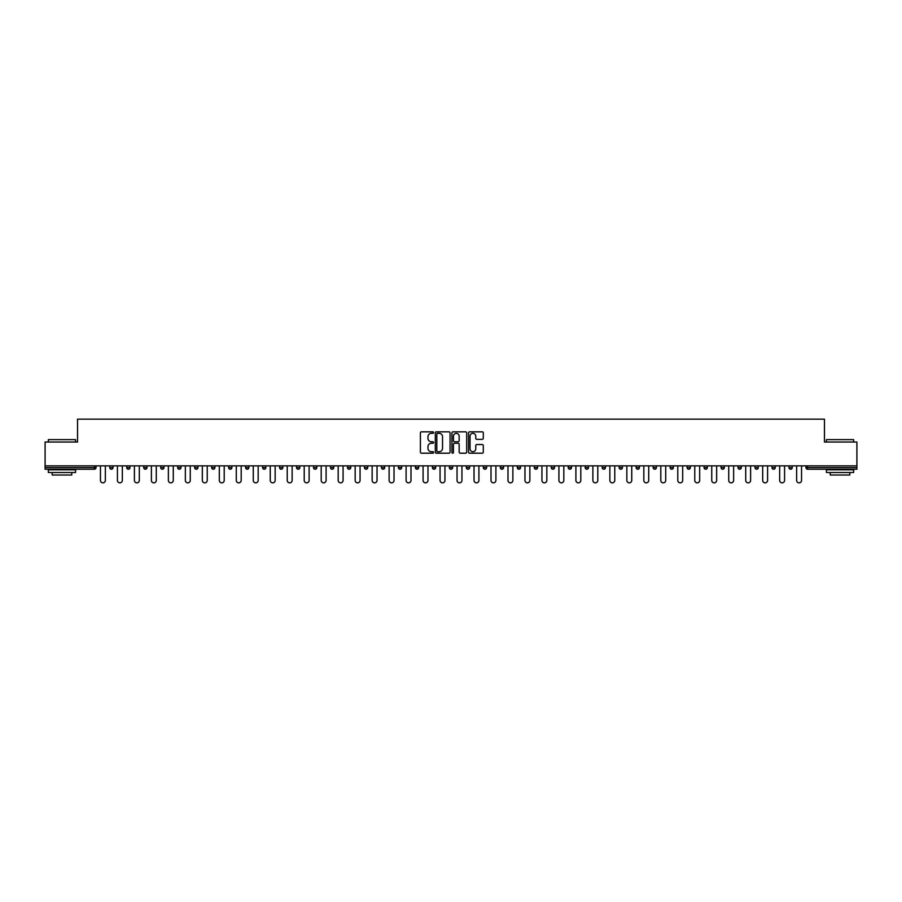<?xml version="1.0" encoding="UTF-8"?>
<svg xmlns="http://www.w3.org/2000/svg" width="902" height="902" viewBox="0 0 902 902"><rect width="100%" height="100%" fill="white"/><g stroke="black" fill="none" stroke-linecap="round" stroke-linejoin="round"><path stroke-width="1.35" d="M433.58 432.577A0.744 0.744 0 0 0 432.836 431.821L421.482 431.821A1.071 1.071 0 0 0 420.411 432.892L420.411 452.127A1.071 1.071 0 0 0 421.482 453.199L432.836 453.199A0.744 0.744 0 0 0 433.58 452.443A0.744 0.744 0 0 0 432.836 451.699L431.37 451.699A3.416 3.416 0 0 1 427.954 448.283L427.954 446.682A3.416 3.416 0 0 1 431.37 443.254L432.836 443.254A0.744 0.744 0 0 0 433.58 442.51A0.744 0.744 0 0 0 432.836 441.766L431.37 441.766A3.416 3.416 0 0 1 427.954 438.338L427.954 436.737A3.416 3.416 0 0 1 431.37 433.321L432.836 433.321A0.744 0.744 0 0 0 433.58 432.577M482.22 439.353A1.071 1.071 0 0 0 483.292 438.293L483.292 432.892A1.071 1.071 0 0 0 482.22 431.821L469.615 431.821A1.071 1.071 0 0 0 468.544 432.892L468.544 452.127A1.071 1.071 0 0 0 469.615 453.199L482.22 453.199A1.071 1.071 0 0 0 483.292 452.127L483.292 445.611A1.071 1.071 0 0 0 482.22 444.539L476.831 444.539A1.071 1.071 0 0 0 475.76 445.611L475.76 448.835A2.853 2.853 0 0 1 472.907 451.699A2.853 2.853 0 0 1 470.043 448.835L470.043 436.185A2.853 2.853 0 0 1 472.907 433.321A2.853 2.853 0 0 1 475.76 436.185L475.76 438.293A1.071 1.071 0 0 0 476.831 439.353L482.22 439.353M45.1 465.86L45.1 442.025L77.538 442.025L77.538 419.159L824.462 419.159L824.462 442.025L856.9 442.025L856.9 465.86L45.1 465.86L45.1 467.597L94.406 467.597L94.406 465.86M450.064 432.892A1.071 1.071 0 0 0 448.993 431.821L436.388 431.821A1.071 1.071 0 0 0 435.316 432.892L435.316 452.127A1.071 1.071 0 0 0 436.388 453.199L448.993 453.199A1.071 1.071 0 0 0 450.064 452.127L450.064 432.892M453.007 431.821L465.612 431.821A1.071 1.071 0 0 1 466.684 432.892L466.684 452.127A1.071 1.071 0 0 1 465.612 453.199L460.212 453.199A1.071 1.071 0 0 1 459.152 452.127L459.152 444.325A1.071 1.071 0 0 0 458.081 443.254L454.495 443.254A1.071 1.071 0 0 0 453.435 444.325L453.435 452.443A0.744 0.744 0 0 1 452.68 453.199A0.744 0.744 0 0 1 451.936 452.443L451.936 432.892A1.071 1.071 0 0 1 453.007 431.821M96.04 465.86L96.04 467.597A1.635 1.635 0 0 1 94.406 469.232L45.1 469.232L45.1 467.597M856.9 465.86L856.9 469.232L807.594 469.232A1.635 1.635 0 0 1 805.96 467.597L805.96 465.86M109.762 467.597A1.635 1.635 0 0 0 111.386 469.232A1.635 1.635 0 0 0 113.021 467.597A1.635 1.635 0 0 1 111.386 469.232A1.635 1.635 0 0 0 113.021 467.597L113.021 465.86L113.021 467.597L109.762 467.597A1.635 1.635 0 0 0 111.386 469.232A1.635 1.635 0 0 1 109.762 467.597L109.762 465.86M94.406 469.232A1.635 1.635 0 0 0 96.04 467.597A1.635 1.635 0 0 1 94.406 469.232L94.406 467.597L96.04 467.597M126.742 465.86L126.742 467.597L126.742 465.86M130.001 465.86L130.001 467.597L130.001 465.86M143.722 467.597A1.635 1.635 0 0 0 145.346 469.232A1.635 1.635 0 0 0 146.981 467.597A1.635 1.635 0 0 1 145.346 469.232A1.635 1.635 0 0 0 146.981 467.597L146.981 465.86L146.981 467.597L143.722 467.597A1.635 1.635 0 0 0 145.346 469.232A1.635 1.635 0 0 1 143.722 467.597L143.722 465.86M160.703 465.86L160.703 467.597L160.703 465.86M163.961 465.86L163.961 467.597A1.635 1.635 0 0 1 162.326 469.232A1.635 1.635 0 0 1 160.703 467.597A1.635 1.635 0 0 0 162.326 469.232A1.635 1.635 0 0 0 163.961 467.597A1.635 1.635 0 0 1 162.326 469.232A1.635 1.635 0 0 1 160.703 467.597L163.961 467.597M177.683 467.597A1.635 1.635 0 0 0 179.306 469.232A1.635 1.635 0 0 0 180.941 467.597A1.635 1.635 0 0 1 179.306 469.232A1.635 1.635 0 0 0 180.941 467.597L180.941 465.86L180.941 467.597L177.683 467.597A1.635 1.635 0 0 0 179.306 469.232A1.635 1.635 0 0 1 177.683 467.597L177.683 465.86M197.921 465.86L197.921 467.597A1.635 1.635 0 0 1 196.286 469.232A1.635 1.635 0 0 1 194.663 467.597L194.663 465.86M213.278 469.232A1.635 1.635 0 0 0 214.901 467.597L214.901 465.86L214.901 467.597A1.635 1.635 0 0 1 213.278 469.232A1.635 1.635 0 0 1 211.643 467.597L211.643 465.86M231.882 465.86L231.882 467.597A1.635 1.635 0 0 1 230.258 469.232A1.635 1.635 0 0 1 228.623 467.597L228.623 465.86M248.862 465.86L248.862 467.597A1.635 1.635 0 0 1 247.238 469.232A1.635 1.635 0 0 1 245.603 467.597L245.603 465.86M264.218 469.232A1.635 1.635 0 0 0 265.842 467.597L265.842 465.86L265.842 467.597A1.635 1.635 0 0 1 264.218 469.232A1.635 1.635 0 0 1 262.583 467.597L262.583 465.86M282.822 465.86L282.822 467.597A1.635 1.635 0 0 1 281.198 469.232A1.635 1.635 0 0 1 279.564 467.597L279.564 465.86M296.544 465.86L296.544 467.597L296.544 465.86M299.814 465.86L299.814 467.597A1.635 1.635 0 0 1 298.179 469.232A1.635 1.635 0 0 1 296.544 467.597L299.814 467.597A1.635 1.635 0 0 1 298.179 469.232M316.794 465.86L316.794 467.597A1.635 1.635 0 0 1 315.159 469.232A1.635 1.635 0 0 1 313.524 467.597L313.524 465.86M333.774 465.86L333.774 467.597A1.635 1.635 0 0 1 332.139 469.232A1.635 1.635 0 0 1 330.504 467.597L330.504 465.86M350.754 465.86L350.754 467.597A1.635 1.635 0 0 1 349.119 469.232A1.635 1.635 0 0 1 347.484 467.597L347.484 465.86M364.464 465.86L364.464 467.597L364.464 465.86M367.734 465.86L367.734 467.597A1.635 1.635 0 0 1 366.099 469.232A1.635 1.635 0 0 1 364.464 467.597L367.734 467.597A1.635 1.635 0 0 1 366.099 469.232M383.079 469.232A1.635 1.635 0 0 0 384.714 467.597L384.714 465.86L384.714 467.597A1.635 1.635 0 0 1 383.079 469.232A1.635 1.635 0 0 1 381.445 467.597L381.445 465.86M401.694 465.86L401.694 467.597A1.635 1.635 0 0 1 400.06 469.232A1.635 1.635 0 0 1 398.425 467.597L398.425 465.86M418.675 465.86L418.675 467.597A1.635 1.635 0 0 1 417.04 469.232A1.635 1.635 0 0 1 415.405 467.597L415.405 465.86M432.385 465.86L432.385 467.597L432.385 465.86M435.655 465.86L435.655 467.597A1.635 1.635 0 0 1 434.02 469.232A1.635 1.635 0 0 1 432.385 467.597L435.655 467.597A1.635 1.635 0 0 1 434.02 469.232M449.365 465.86L449.365 467.597L449.365 465.86M452.635 465.86L452.635 467.597A1.635 1.635 0 0 1 451 469.232A1.635 1.635 0 0 1 449.365 467.597L452.635 467.597A1.635 1.635 0 0 1 451 469.232M466.345 465.86L466.345 467.597L466.345 465.86M469.615 465.86L469.615 467.597L469.615 465.86M483.325 465.86L483.325 467.597L483.325 465.86M486.595 465.86L486.595 467.597L486.595 465.86M503.575 465.86L503.575 467.597A1.635 1.635 0 0 1 501.94 469.232A1.635 1.635 0 0 1 500.306 467.597L500.306 465.86M520.555 465.86L520.555 467.597L517.286 467.597A1.635 1.635 0 0 0 518.921 469.232A1.635 1.635 0 0 1 517.286 467.597L517.286 465.86M537.536 465.86L537.536 467.597A1.635 1.635 0 0 1 535.901 469.232A1.635 1.635 0 0 1 534.266 467.597L534.266 465.86M551.246 465.86L551.246 467.597L551.246 465.86M554.516 465.86L554.516 467.597L554.516 465.86M571.496 465.86L571.496 467.597A1.635 1.635 0 0 1 569.861 469.232A1.635 1.635 0 0 1 568.226 467.597L568.226 465.86M588.476 465.86L588.476 467.597L585.206 467.597A1.635 1.635 0 0 0 586.841 469.232A1.635 1.635 0 0 1 585.206 467.597L585.206 465.86M605.456 465.86L605.456 467.597A1.635 1.635 0 0 1 603.821 469.232A1.635 1.635 0 0 1 602.186 467.597L602.186 465.86M622.436 465.86L622.436 467.597L619.178 467.597A1.635 1.635 0 0 0 620.802 469.232A1.635 1.635 0 0 1 619.178 467.597L619.178 465.86M639.417 465.86L639.417 467.597A1.635 1.635 0 0 1 637.782 469.232A1.635 1.635 0 0 1 636.158 467.597L636.158 465.86M656.397 465.86L656.397 467.597L653.138 467.597A1.635 1.635 0 0 0 654.762 469.232A1.635 1.635 0 0 1 653.138 467.597L653.138 465.86M673.377 465.86L673.377 467.597A1.635 1.635 0 0 1 671.742 469.232A1.635 1.635 0 0 1 670.118 467.597L670.118 465.86M690.357 465.86L690.357 467.597L687.098 467.597A1.635 1.635 0 0 0 688.722 469.232A1.635 1.635 0 0 1 687.098 467.597L687.098 465.86M707.337 465.86L707.337 467.597L704.079 467.597A1.635 1.635 0 0 0 705.714 469.232A1.635 1.635 0 0 1 704.079 467.597L704.079 465.86M724.317 465.86L724.317 467.597L721.059 467.597A1.635 1.635 0 0 0 722.694 469.232A1.635 1.635 0 0 1 721.059 467.597L721.059 465.86M741.297 465.86L741.297 467.597A1.635 1.635 0 0 1 739.674 469.232A1.635 1.635 0 0 1 738.039 467.597L738.039 465.86M758.278 465.86L758.278 467.597A1.635 1.635 0 0 1 756.654 469.232A1.635 1.635 0 0 1 755.019 467.597L755.019 465.86M775.258 465.86L775.258 467.597A1.635 1.635 0 0 1 773.634 469.232A1.635 1.635 0 0 1 771.999 467.597L771.999 465.86M792.238 465.86L792.238 467.597L788.979 467.597A1.635 1.635 0 0 0 790.614 469.232A1.635 1.635 0 0 1 788.979 467.597L788.979 465.86M128.366 469.232A1.635 1.635 0 0 1 126.742 467.597L130.001 467.597A1.635 1.635 0 0 1 128.366 469.232A1.635 1.635 0 0 0 130.001 467.597A1.635 1.635 0 0 1 128.366 469.232M467.98 469.232A1.635 1.635 0 0 1 466.345 467.597A1.635 1.635 0 0 0 467.98 469.232A1.635 1.635 0 0 0 469.615 467.597A1.635 1.635 0 0 1 467.98 469.232A1.635 1.635 0 0 1 466.345 467.597L469.615 467.597M484.96 469.232A1.635 1.635 0 0 1 483.325 467.597A1.635 1.635 0 0 0 484.96 469.232A1.635 1.635 0 0 0 486.595 467.597A1.635 1.635 0 0 1 484.96 469.232A1.635 1.635 0 0 1 483.325 467.597L486.595 467.597A1.635 1.635 0 0 1 484.96 469.232M520.555 467.597A1.635 1.635 0 0 1 518.921 469.232A1.635 1.635 0 0 0 520.555 467.597A1.635 1.635 0 0 1 518.921 469.232A1.635 1.635 0 0 1 517.286 467.597M552.881 469.232A1.635 1.635 0 0 1 551.246 467.597A1.635 1.635 0 0 0 552.881 469.232A1.635 1.635 0 0 0 554.516 467.597A1.635 1.635 0 0 1 552.881 469.232A1.635 1.635 0 0 1 551.246 467.597L554.516 467.597M586.841 469.232A1.635 1.635 0 0 0 588.476 467.597A1.635 1.635 0 0 1 586.841 469.232A1.635 1.635 0 0 1 585.206 467.597M622.436 467.597A1.635 1.635 0 0 1 620.802 469.232A1.635 1.635 0 0 0 622.436 467.597A1.635 1.635 0 0 1 620.802 469.232A1.635 1.635 0 0 1 619.178 467.597M654.762 469.232A1.635 1.635 0 0 0 656.397 467.597A1.635 1.635 0 0 1 654.762 469.232A1.635 1.635 0 0 1 653.138 467.597M671.742 469.232A1.635 1.635 0 0 0 673.377 467.597A1.635 1.635 0 0 1 671.742 469.232M688.722 469.232A1.635 1.635 0 0 0 690.357 467.597A1.635 1.635 0 0 1 688.722 469.232A1.635 1.635 0 0 1 687.098 467.597M705.714 469.232A1.635 1.635 0 0 0 707.337 467.597A1.635 1.635 0 0 1 705.714 469.232A1.635 1.635 0 0 1 704.079 467.597M722.694 469.232A1.635 1.635 0 0 0 724.317 467.597A1.635 1.635 0 0 1 722.694 469.232A1.635 1.635 0 0 1 721.059 467.597M773.634 469.232A1.635 1.635 0 0 0 775.258 467.597A1.635 1.635 0 0 1 773.634 469.232M792.238 467.597A1.635 1.635 0 0 1 790.614 469.232A1.635 1.635 0 0 0 792.238 467.597A1.635 1.635 0 0 1 790.614 469.232A1.635 1.635 0 0 1 788.979 467.597M437.56 433.321A0.744 0.744 0 0 0 436.816 434.065L436.816 450.955A0.744 0.744 0 0 0 437.56 451.699L439.116 451.699A3.416 3.416 0 0 0 442.532 448.283L442.532 436.737A3.416 3.416 0 0 0 439.116 433.321L437.56 433.321M459.152 436.23A2.853 2.853 0 0 0 456.288 433.377A2.853 2.853 0 0 0 453.435 436.23L453.435 440.695A1.071 1.071 0 0 0 454.495 441.766L458.081 441.766A1.071 1.071 0 0 0 459.152 440.695L459.152 436.23M100.449 480.394L100.449 465.86L100.449 480.394A2.447 2.447 0 0 0 102.896 482.841A2.447 2.447 0 0 0 105.354 480.394L105.354 465.86M48.37 439.624L75.576 439.624L48.37 439.624L48.37 442.025M75.576 472.501L48.37 472.501L48.37 469.773L75.576 469.773L75.576 472.501M71.765 472.501L71.765 475.004L52.181 475.004L52.181 472.501M826.424 439.624L853.63 439.624L826.424 439.624L826.424 442.025M853.63 472.501L826.424 472.501L826.424 469.773L853.63 469.773L853.63 472.501M849.819 472.501L849.819 475.004L830.235 475.004L830.235 472.501M117.429 480.394L117.429 465.86L117.429 480.394A2.447 2.447 0 0 0 119.876 482.841A2.447 2.447 0 0 0 122.334 480.394L122.334 465.86M134.409 480.394L134.409 465.86L134.409 480.394A2.447 2.447 0 0 0 136.856 482.841A2.447 2.447 0 0 0 139.314 480.394L139.314 465.86M151.389 480.394L151.389 465.86L151.389 480.394A2.447 2.447 0 0 0 153.836 482.841A2.447 2.447 0 0 0 156.294 480.394L156.294 465.86M168.37 480.394L168.37 465.86L168.37 480.394A2.447 2.447 0 0 0 170.816 482.841A2.447 2.447 0 0 0 173.274 480.394L173.274 465.86M185.35 480.394L185.35 465.86L185.35 480.394A2.447 2.447 0 0 0 187.796 482.841A2.447 2.447 0 0 0 190.254 480.394L190.254 465.86M202.33 480.394L202.33 465.86L202.33 480.394A2.447 2.447 0 0 0 204.788 482.841A2.447 2.447 0 0 0 207.234 480.394L207.234 465.86M219.31 480.394L219.31 465.86L219.31 480.394A2.447 2.447 0 0 0 221.768 482.841A2.447 2.447 0 0 0 224.215 480.394L224.215 465.86M236.29 480.394L236.29 465.86L236.29 480.394A2.447 2.447 0 0 0 238.748 482.841A2.447 2.447 0 0 0 241.195 480.394L241.195 465.86M253.27 480.394L253.27 465.86L253.27 480.394A2.447 2.447 0 0 0 255.728 482.841A2.447 2.447 0 0 0 258.175 480.394L258.175 465.86M270.25 480.394L270.25 465.86L270.25 480.394A2.447 2.447 0 0 0 272.708 482.841A2.447 2.447 0 0 0 275.155 480.394L275.155 465.86M287.231 480.394L287.231 465.86L287.231 480.394A2.447 2.447 0 0 0 289.689 482.841A2.447 2.447 0 0 0 292.135 480.394L292.135 465.86M304.211 480.394L304.211 465.86L304.211 480.394A2.447 2.447 0 0 0 306.669 482.841A2.447 2.447 0 0 0 309.115 480.394L309.115 465.86M321.202 480.394L321.202 465.86L321.202 480.394A2.447 2.447 0 0 0 323.649 482.841A2.447 2.447 0 0 0 326.096 480.394L326.096 465.86M338.182 480.394L338.182 465.86L338.182 480.394A2.447 2.447 0 0 0 340.629 482.841A2.447 2.447 0 0 0 343.076 480.394L343.076 465.86M355.162 480.394L355.162 465.86L355.162 480.394A2.447 2.447 0 0 0 357.609 482.841A2.447 2.447 0 0 0 360.056 480.394L360.056 465.86M372.143 480.394L372.143 465.86L372.143 480.394A2.447 2.447 0 0 0 374.589 482.841A2.447 2.447 0 0 0 377.036 480.394L377.036 465.86M389.123 480.394L389.123 465.86L389.123 480.394A2.447 2.447 0 0 0 391.569 482.841A2.447 2.447 0 0 0 394.016 480.394L394.016 465.86M406.103 480.394L406.103 465.86L406.103 480.394A2.447 2.447 0 0 0 408.55 482.841A2.447 2.447 0 0 0 410.996 480.394L410.996 465.86M423.083 480.394L423.083 465.86L423.083 480.394A2.447 2.447 0 0 0 425.53 482.841A2.447 2.447 0 0 0 427.976 480.394L427.976 465.86M440.063 480.394L440.063 465.86L440.063 480.394A2.447 2.447 0 0 0 442.51 482.841A2.447 2.447 0 0 0 444.957 480.394L444.957 465.86M457.043 480.394L457.043 465.86L457.043 480.394A2.447 2.447 0 0 0 459.49 482.841A2.447 2.447 0 0 0 461.937 480.394L461.937 465.86M474.024 480.394L474.024 465.86L474.024 480.394A2.447 2.447 0 0 0 476.47 482.841A2.447 2.447 0 0 0 478.917 480.394L478.917 465.86M491.004 480.394L491.004 465.86L491.004 480.394A2.447 2.447 0 0 0 493.45 482.841A2.447 2.447 0 0 0 495.897 480.394L495.897 465.86M507.984 480.394L507.984 465.86L507.984 480.394A2.447 2.447 0 0 0 510.431 482.841A2.447 2.447 0 0 0 512.877 480.394L512.877 465.86M524.964 480.394L524.964 465.86L524.964 480.394A2.447 2.447 0 0 0 527.411 482.841A2.447 2.447 0 0 0 529.857 480.394L529.857 465.86M541.944 480.394L541.944 465.86L541.944 480.394A2.447 2.447 0 0 0 544.391 482.841A2.447 2.447 0 0 0 546.837 480.394L546.837 465.86M558.924 480.394L558.924 465.86L558.924 480.394A2.447 2.447 0 0 0 561.371 482.841A2.447 2.447 0 0 0 563.818 480.394L563.818 465.86M575.904 480.394L575.904 465.86L575.904 480.394A2.447 2.447 0 0 0 578.351 482.841A2.447 2.447 0 0 0 580.798 480.394L580.798 465.86M592.885 480.394L592.885 465.86L592.885 480.394A2.447 2.447 0 0 0 595.331 482.841A2.447 2.447 0 0 0 597.789 480.394L597.789 465.86M609.865 480.394L609.865 465.86L609.865 480.394A2.447 2.447 0 0 0 612.311 482.841A2.447 2.447 0 0 0 614.769 480.394L614.769 465.86M626.845 480.394L626.845 465.86L626.845 480.394A2.447 2.447 0 0 0 629.292 482.841A2.447 2.447 0 0 0 631.75 480.394L631.75 465.86M643.825 480.394L643.825 465.86L643.825 480.394A2.447 2.447 0 0 0 646.272 482.841A2.447 2.447 0 0 0 648.73 480.394L648.73 465.86M660.805 480.394L660.805 465.86L660.805 480.394A2.447 2.447 0 0 0 663.252 482.841A2.447 2.447 0 0 0 665.71 480.394L665.71 465.86M677.785 480.394L677.785 465.86L677.785 480.394A2.447 2.447 0 0 0 680.232 482.841A2.447 2.447 0 0 0 682.69 480.394L682.69 465.86M694.765 480.394L694.765 465.86L694.765 480.394A2.447 2.447 0 0 0 697.212 482.841A2.447 2.447 0 0 0 699.67 480.394L699.67 465.86M711.746 480.394L711.746 465.86L711.746 480.394A2.447 2.447 0 0 0 714.204 482.841A2.447 2.447 0 0 0 716.65 480.394L716.65 465.86M728.726 480.394L728.726 465.86L728.726 480.394A2.447 2.447 0 0 0 731.184 482.841A2.447 2.447 0 0 0 733.63 480.394L733.63 465.86M745.706 480.394L745.706 465.86L745.706 480.394A2.447 2.447 0 0 0 748.164 482.841A2.447 2.447 0 0 0 750.611 480.394L750.611 465.86M762.686 480.394L762.686 465.86L762.686 480.394A2.447 2.447 0 0 0 765.144 482.841A2.447 2.447 0 0 0 767.591 480.394L767.591 465.86M779.666 480.394L779.666 465.86L779.666 480.394A2.447 2.447 0 0 0 782.124 482.841A2.447 2.447 0 0 0 784.571 480.394L784.571 465.86M796.646 480.394L796.646 465.86L796.646 480.394A2.447 2.447 0 0 0 799.104 482.841A2.447 2.447 0 0 0 801.551 480.394L801.551 465.86M807.594 465.86L807.594 467.597L856.9 467.597M805.96 467.597L807.594 467.597L807.594 469.232M196.286 469.232A1.635 1.635 0 0 0 197.921 467.597L194.663 467.597M214.901 467.597L211.643 467.597M230.258 469.232A1.635 1.635 0 0 0 231.882 467.597L228.623 467.597M247.238 469.232A1.635 1.635 0 0 0 248.862 467.597L245.603 467.597M265.842 467.597L262.583 467.597M281.198 469.232A1.635 1.635 0 0 0 282.822 467.597L279.564 467.597M315.159 469.232A1.635 1.635 0 0 0 316.794 467.597L313.524 467.597M332.139 469.232A1.635 1.635 0 0 0 333.774 467.597L330.504 467.597M349.119 469.232A1.635 1.635 0 0 0 350.754 467.597L347.484 467.597M384.714 467.597L381.445 467.597M400.06 469.232A1.635 1.635 0 0 0 401.694 467.597L398.425 467.597M417.04 469.232A1.635 1.635 0 0 0 418.675 467.597L415.405 467.597M501.94 469.232A1.635 1.635 0 0 0 503.575 467.597L500.306 467.597M535.901 469.232A1.635 1.635 0 0 0 537.536 467.597L534.266 467.597M569.861 469.232A1.635 1.635 0 0 0 571.496 467.597L568.226 467.597M603.821 469.232A1.635 1.635 0 0 0 605.456 467.597L602.186 467.597M637.782 469.232A1.635 1.635 0 0 0 639.417 467.597L636.158 467.597M673.377 467.597L670.118 467.597M739.674 469.232A1.635 1.635 0 0 0 741.297 467.597L738.039 467.597M756.654 469.232A1.635 1.635 0 0 0 758.278 467.597L755.019 467.597M775.258 467.597L771.999 467.597M75.576 442.025L75.576 439.624M853.63 442.025L853.63 439.624"/></g></svg>
